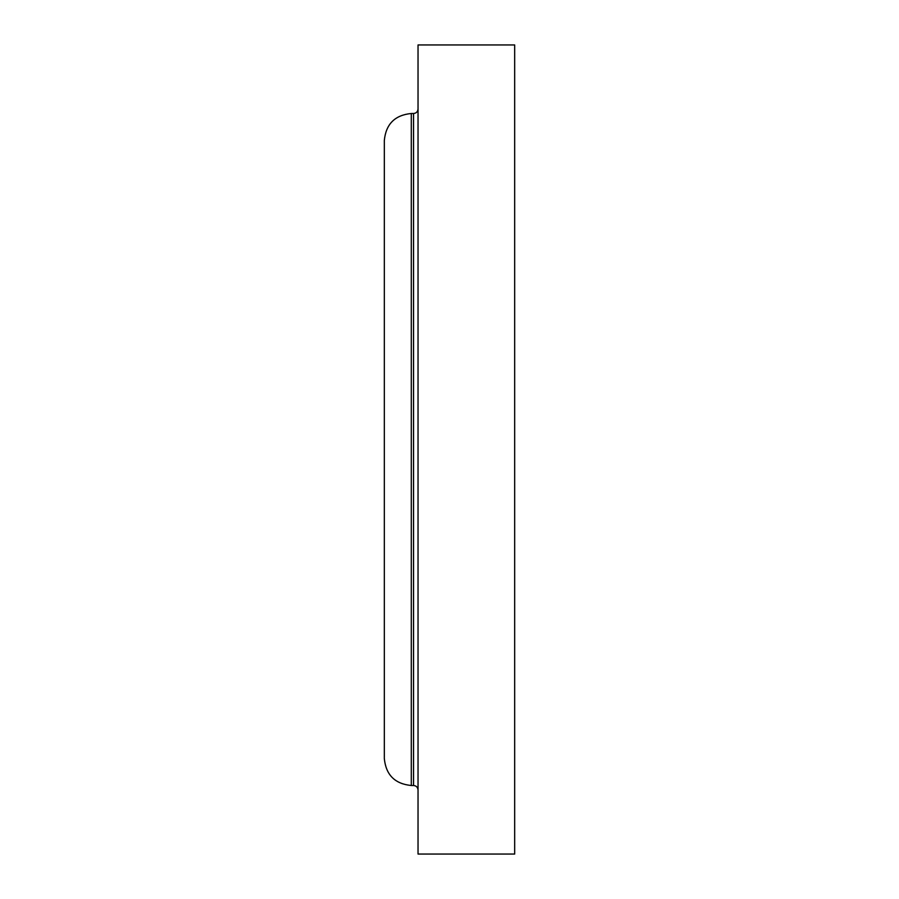 <?xml version="1.0" encoding="UTF-8"?>
<svg xmlns="http://www.w3.org/2000/svg" width="899" height="899" viewBox="0 0 899 899"><rect width="100%" height="100%" fill="white"/><g stroke="black" fill="none" stroke-linecap="round" stroke-linejoin="round"><path stroke-width="1.35" d="M514.678 449.5L514.678 44.95L418.035 44.95L418.035 854.05L514.678 854.05L514.678 449.5M418.035 789.996C417.743 787.243 416.248 785.737 413.54 785.501L413.54 113.499L411.293 113.499C394.908 115.094 385.918 124.084 384.322 140.469L384.322 758.531C385.918 774.916 394.908 783.906 411.293 785.501L411.293 113.499M413.54 785.501L411.293 785.501M413.54 113.499C416.248 113.263 417.743 111.757 418.035 109.004"/></g></svg>
